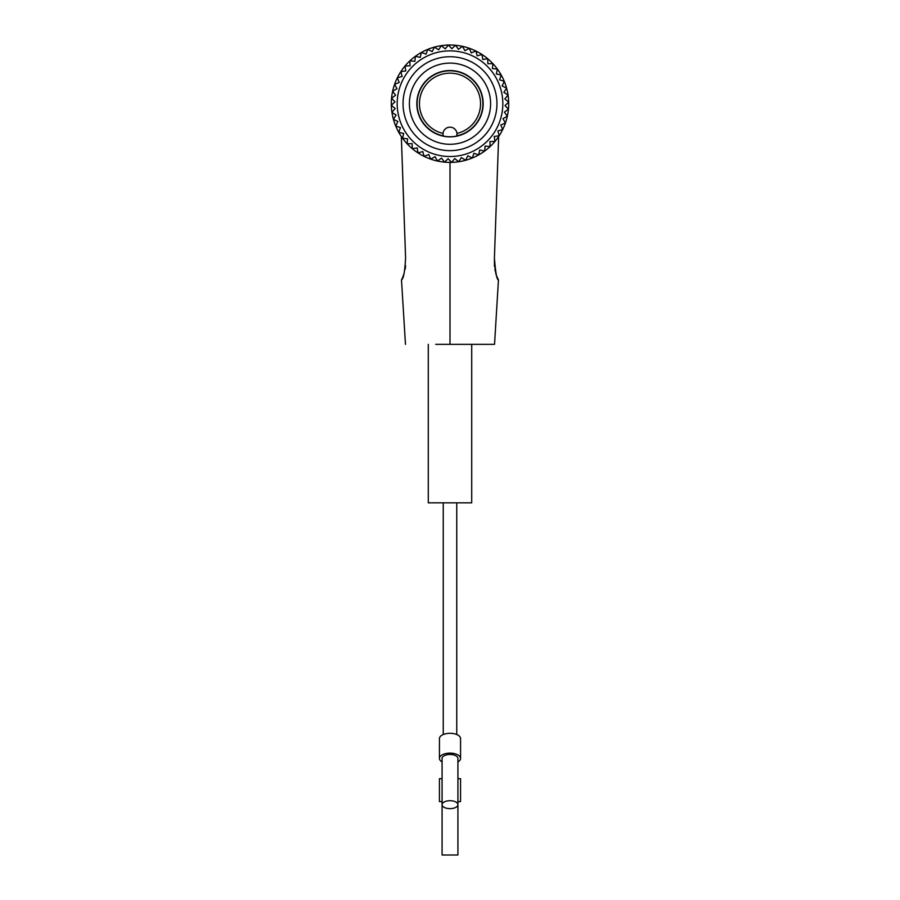 <?xml version="1.0" encoding="UTF-8"?>
<svg xmlns="http://www.w3.org/2000/svg" width="900" height="900" viewBox="0 0 900 900"><rect width="100%" height="100%" fill="white"/><g stroke="black" fill="none" stroke-linecap="round" stroke-linejoin="round"><path stroke-width="1.35" d="M428.287 344.351L428.287 502.83L471.713 502.83L471.713 344.351M457.92 801.585L460.564 801.585L460.564 778.691L457.92 778.691M442.08 778.691L439.436 778.691L439.436 801.585L442.08 801.585M457.92 855L457.92 804.679A7.92 3.96 180 0 0 450 800.707A7.92 3.96 180 0 0 442.08 804.679L442.08 855L457.92 855M450 754.459A7.92 3.96 180 0 0 442.08 758.419L442.08 804.679A7.92 3.96 180 0 0 450 808.639A7.92 3.96 180 0 0 457.92 804.679L457.92 758.419A7.92 3.96 180 0 0 450 754.459M457.92 761.906A10.564 5.288 180 0 0 460.564 758.419L460.564 738.596A10.564 5.288 180 0 0 450 733.309A10.564 5.288 180 0 0 439.436 738.596L439.436 758.419A10.564 5.288 180 0 0 442.08 761.906M460.564 758.419A10.564 5.288 180 0 0 450 753.131A10.564 5.288 180 0 0 439.436 758.419M441.36 45.641A58.691 58.691 0 0 0 391.466 108.022A58.691 58.691 0 0 0 450 162.394A58.691 58.691 0 0 0 508.691 103.691A58.691 58.691 0 0 0 441.36 45.641M450 63.101A40.601 40.601 0 0 0 409.399 103.691A40.601 40.601 0 0 0 450 144.292A40.601 40.601 0 0 0 490.601 103.691A40.601 40.601 0 0 0 450 63.101M450 150.649A46.958 46.958 0 0 1 403.043 103.691A46.958 46.958 0 0 1 450 56.734A46.958 46.958 0 0 1 496.957 103.691A46.958 46.958 0 0 1 450 150.649M448.537 45.135L451.845 48.679L448.537 45.135A58.579 58.579 0 0 0 448.324 45.146L445.207 48.859L441.484 45.742A58.579 58.579 0 0 0 441.27 45.776L438.626 49.837L434.565 47.194A58.579 58.579 0 0 0 434.351 47.25L432.214 51.604L427.86 49.466A58.579 58.579 0 0 0 427.669 49.545L426.071 54.124L421.493 52.526A58.579 58.579 0 0 0 421.301 52.627L420.266 57.364L415.53 56.34A58.579 58.579 0 0 0 415.35 56.464L414.9 61.29L410.074 60.84A58.579 58.579 0 0 0 409.916 60.986L410.04 65.835L405.191 65.959A58.579 58.579 0 0 0 405.056 66.127L405.776 70.92L400.973 71.64A58.579 58.579 0 0 0 400.86 71.82L402.142 76.489L397.463 77.782A58.579 58.579 0 0 0 397.373 77.974L399.218 82.462L394.729 84.296A58.579 58.579 0 0 0 394.65 84.499L397.024 88.74L392.794 91.103A58.579 58.579 0 0 0 392.749 91.316L395.606 95.231L391.691 98.089A58.579 58.579 0 0 0 391.669 98.302L394.988 101.846L391.444 105.165A58.579 58.579 0 0 0 391.444 105.379L395.168 108.495L392.04 112.207A58.579 58.579 0 0 0 392.074 112.421L396.135 115.065L393.491 119.138A58.579 58.579 0 0 0 393.548 119.34L397.901 121.478L395.764 125.831A58.579 58.579 0 0 0 395.843 126.034L400.433 127.631L398.824 132.21A58.579 58.579 0 0 0 398.936 132.39L403.673 133.425L402.637 138.172A58.579 58.579 0 0 0 402.761 138.341L407.599 138.791L407.137 143.629A58.579 58.579 0 0 0 407.284 143.786L412.132 143.651L412.267 148.5A58.579 58.579 0 0 0 412.425 148.635L417.229 147.926L417.938 152.719A58.579 58.579 0 0 0 418.118 152.843L422.798 151.549L424.08 156.229A58.579 58.579 0 0 0 424.271 156.319L428.76 154.485L430.605 158.974A58.579 58.579 0 0 0 430.808 159.041L435.037 156.667L437.411 160.909A58.579 58.579 0 0 0 437.614 160.954L441.54 158.085L444.397 162A58.579 58.579 0 0 0 444.611 162.023L448.155 158.715L451.463 162.259L448.155 158.715M450 50.873A52.83 52.83 0 0 0 397.17 103.691A52.83 52.83 0 0 0 450 156.521A52.83 52.83 0 0 0 502.83 103.691A52.83 52.83 0 0 0 450 50.873M450 136.766A33.064 33.064 0 0 1 443.205 136.058L443.002 133.414A7.042 7.042 0 0 1 456.998 133.414L456.795 136.058A33.064 33.064 0 0 1 450 136.766M443.059 135.394A7.042 7.042 0 0 0 443.149 135.855A32.884 32.884 0 0 1 450 70.808A32.884 32.884 0 0 1 456.851 135.855A7.042 7.042 0 0 0 457.043 134.201M451.463 162.259A58.579 58.579 0 0 0 451.676 162.248L454.793 158.535L458.516 161.651A58.579 58.579 0 0 0 458.73 161.618L461.374 157.556L465.435 160.2A58.579 58.579 0 0 0 465.649 160.144L467.786 155.79L472.14 157.928A58.579 58.579 0 0 0 472.331 157.849L473.929 153.27L478.507 154.868A58.579 58.579 0 0 0 478.699 154.766L479.734 150.019L484.47 151.054A58.579 58.579 0 0 0 484.65 150.93L485.1 146.104L489.926 146.554A58.579 58.579 0 0 0 490.084 146.407L489.96 141.559L494.809 141.435A58.579 58.579 0 0 0 494.944 141.266L494.224 136.474L499.027 135.754A58.579 58.579 0 0 0 499.14 135.574L497.858 130.894L502.537 129.611A58.579 58.579 0 0 0 502.627 129.42L500.782 124.931L505.271 123.086A58.579 58.579 0 0 0 505.35 122.884L502.976 118.654L507.206 116.291A58.579 58.579 0 0 0 507.251 116.078L504.394 112.163L508.309 109.294A58.579 58.579 0 0 0 508.331 109.091L505.012 105.547L508.556 102.229A58.579 58.579 0 0 0 508.556 102.015L504.832 98.899L507.96 95.186A58.579 58.579 0 0 0 507.926 94.972L503.865 92.317L506.509 88.256A58.579 58.579 0 0 0 506.452 88.054L502.099 85.916L504.236 81.562A58.579 58.579 0 0 0 504.157 81.36L499.567 79.763L501.165 75.184A58.579 58.579 0 0 0 501.064 74.992L496.327 73.957L497.363 69.221A58.579 58.579 0 0 0 497.239 69.053L492.401 68.591L492.863 63.765A58.579 58.579 0 0 0 492.716 63.608L487.868 63.742L487.733 58.894A58.579 58.579 0 0 0 487.575 58.748L482.771 59.468L482.062 54.664A58.579 58.579 0 0 0 481.882 54.551L477.202 55.834L475.92 51.165A58.579 58.579 0 0 0 475.729 51.064L471.24 52.909L469.395 48.42A58.579 58.579 0 0 0 469.192 48.352L464.963 50.715L462.589 46.485A58.579 58.579 0 0 0 462.386 46.44L458.46 49.297L455.603 45.383A58.579 58.579 0 0 0 455.389 45.371L451.845 48.679M498.656 136.519L494.415 257.94C494.798 270.405 496.17 277.762 498.566 279.99C496.957 280.282 495.574 272.936 494.415 257.94L494.438 266.344M494.887 269.359L496.08 274.05M497.183 277.031L497.835 278.505M498.454 279.776L494.55 344.351M435.713 344.351L493.639 344.351L450 344.351L450 162.394M405.585 257.94C404.865 271.53 403.504 278.854 401.49 279.9C403.515 278.798 404.887 271.474 405.585 257.94L401.344 136.519M405.461 344.351L401.49 279.9L402.165 278.516M402.536 277.695L404.021 273.724M405.113 269.347L405.63 265.793M450 70.538A33.165 33.165 0 0 0 416.835 103.691A33.165 33.165 0 0 0 450 136.856A33.165 33.165 0 0 0 483.165 103.691A33.165 33.165 0 0 0 450 70.538M456.998 133.414A30.532 30.532 0 0 0 450 73.159A30.532 30.532 0 0 0 443.002 133.414M443.25 734.524L443.25 502.83M456.75 734.524L456.75 502.83"/></g></svg>
